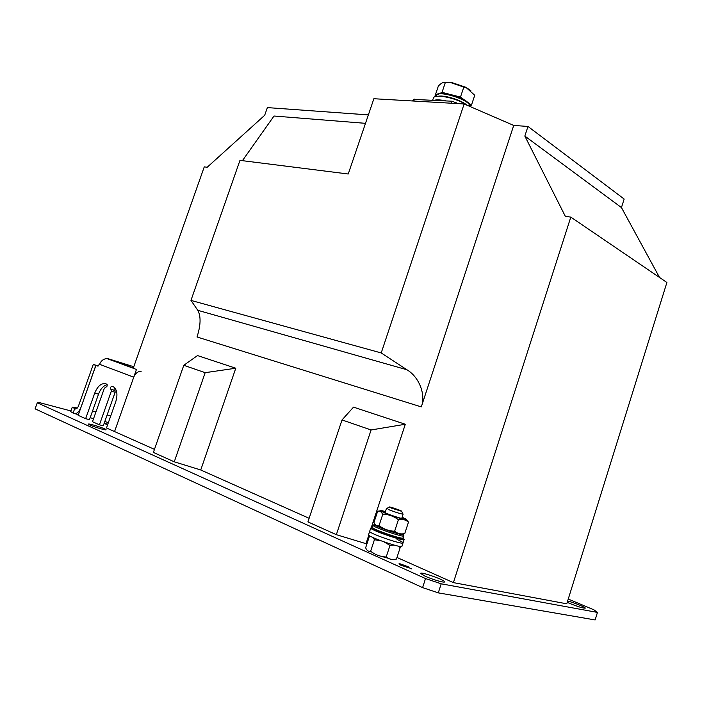 <?xml version="1.0" encoding="UTF-8"?>
<svg xmlns="http://www.w3.org/2000/svg" width="702" height="702" viewBox="0 0 702 702"><rect width="100%" height="100%" fill="white"/><g stroke="black" fill="none" stroke-linecap="round" stroke-linejoin="round"><path stroke-width="1.05" d="M445.849 100.86L434.441 100.219C437.048 99.605 440.847 99.816 445.849 100.86M205.168 372.674L183.784 365.294L153.396 452.43L174.263 461.811L205.168 372.674L235.784 368.225L197.499 355.572L183.784 365.294M174.263 461.811L200.746 469.98L235.784 368.225M154.475 449.359L114.566 431.563L136.451 369.454L133.231 368.269L204.264 166.865L207.195 167.26L264.689 115.277L267.374 107.599L368.366 114.909M190.962 300.412L381.221 352.948L406.914 369.752C419.217 377.035 426.035 394.735 421.297 406.897L197.025 336.986C200.798 325.184 201.053 316.286 197.797 310.31L190.962 300.412L239.97 160.363L348.236 173.999L373.876 98.728L464.136 103.966L513.715 125.43L527.974 126.457L524.833 136.065L565.338 216.348L570.805 217.102L453.404 582.616L396.963 557.458M365.496 123.333L274.008 116.023L242.418 160.67M381.221 352.948L464.136 103.966M421.297 406.897L513.715 125.43M336.346 534.678L371.086 429.966L342.023 419.936L307.924 521.902L336.346 534.678L365.996 543.655L368.787 535.178M371.086 429.966L405.3 424.254L371.218 527.781M405.3 424.254L353.527 407.142L342.023 419.936M366.865 544.041L365.996 543.655M309.134 518.304L200.746 469.98M527.974 126.457L624.157 199.043L621.454 207.581L659.511 277.457M570.805 217.102L666.9 282.485L566.768 603.808L453.404 582.616M524.833 136.065L621.454 207.581M413.575 99.421L452.088 101.211L457.809 103.598M70.92 410.951L39.909 402.737L37.276 402.79L425.526 578.562L441.207 583.81L597.455 612.416L593.918 609.827L568.251 599.043M441.207 583.81L438.285 592.865L595.129 619.945L597.455 612.416M438.285 592.865L422.595 587.618L425.526 578.562M37.276 402.79L35.1 408.845L422.595 587.618M89.926 425.043C94.243 427.062 106.441 430.607 106.081 429.756C106.59 428.904 88.162 423.034 88.434 424.131L89.926 425.043M425.131 576.202C432.432 579.562 445.068 583.195 444.603 581.818C445.094 580.027 420.086 571.288 420.621 573.429L425.131 576.202M567.225 602.325L569.568 603.369C578.246 606.809 583.485 608.397 585.293 608.125C585.608 607.327 573.595 602.491 567.637 601M411.609 568.866L406.379 566.514L408.415 566.909L407.265 566.391L399.096 563.478L411.609 568.866M407.485 567.497L399.368 564.083L407.485 567.497M399.631 564.698L403.36 566.128L399.631 564.698M104.238 423.113L105.318 423.394L104.265 423.016M107.818 424.201L104.203 423.209M104.168 423.306L107.792 424.254M107.696 424.552L107.099 424.289L107.722 424.456M104.098 423.499L107.652 424.666M107.757 424.359L104.133 423.403M388.092 558.239L381.274 556.335M374.236 553.641L370.84 551.447M114.777 387.89L115.137 392.278L103.282 425.816L99.43 424.815L111.328 391.172L110.872 389.233C110.249 387.697 110.644 386.697 112.066 386.249L113.864 387.092C117.173 390.022 117.796 394.901 115.751 401.737L106.485 427.966L114.566 431.563L133.731 377.185C135.319 373.35 137.838 371.349 141.269 371.183M107.204 384.678C103.527 385.582 100.632 388.741 98.526 394.155L89.47 419.673L85.635 418.673L94.726 393.076C97.71 385.96 101.439 382.871 105.914 383.81L106.897 384.213C107.511 385.749 107.116 386.732 105.712 387.179L104.308 388.346L92.48 421.718L99.43 424.815M108.319 358.792L107.002 358.582C103.527 358.819 101.053 360.723 99.587 364.303L97.517 366.04L95.902 365.426L78.15 415.33L85.635 418.673M77.562 408.002L72.253 407.195L75.509 408.985L78.22 406.73L93.287 364.435L95.902 365.426M95.823 365.391L80.809 407.844M74.684 408.617L73.096 413.074L73.921 413.443C76.588 414.11 78.852 412.241 80.721 407.827M108.406 422.534L104.773 421.577M93.577 418.629L90.163 417.725M78.405 414.628L74.719 413.653M73.096 413.074L70.691 411.583M93.287 364.435L98.298 365.97M391.444 508.125L401.684 511.337C403.097 511.126 387.679 505.87 389.32 507.116L391.444 508.125M402.922 513.89L403.062 514.171C400.544 513.855 395.989 512.434 389.391 509.906L386.934 508.353M373.174 537.618L374.412 539.733L380.975 540.794M384.073 541.909L389.996 545.401L393.998 545.05M397.639 545.972L400.193 547.578L399.508 546.34M370.331 536.214L369.392 536.372L370.437 536.267M400.193 547.578L396.446 559.055C392.541 560.003 389.127 559.318 386.205 557.002C380.466 556.721 375.272 554.817 370.621 551.281C368.41 551.711 366.751 550.535 365.645 547.762L369.392 536.372M389.996 545.401L386.205 557.002M374.412 539.733L370.621 551.281M369.682 531.3L369.647 531.405C368.778 533.344 404.045 545.428 403.045 542.839C402.904 542.26 400.912 541.128 397.069 539.461M368.568 534.67L368.532 534.784C367.646 536.793 402.922 548.885 401.939 546.235L403.045 542.839C404.045 545.428 368.778 533.344 369.647 531.405L368.532 534.784M372.35 527.843L370.761 528.027C369.91 529.896 405.168 541.97 404.15 539.461L402.808 538.346M401.246 538.048C408.116 542.839 365.602 528.123 373.912 528.597M402.097 517.286C405.914 518.875 407.309 519.708 406.274 519.778C401.702 519.032 394.603 516.795 384.977 513.048L380.853 511.109L377.694 511.144L373.964 522.481C375.105 525.131 376.798 526.184 379.045 525.64C383.704 529.132 388.89 531.002 394.629 531.256C397.516 533.652 400.895 534.424 404.756 533.573L408.485 522.139L406.633 519.699M380.545 510.872L378.861 510.977M402 517.567L403.545 518.366C406.555 520.156 393.936 516.496 386.784 513.495C383.731 512.223 382.625 511.556 383.45 511.512L385.345 511.837M380.853 511.109C379.677 510.249 381.204 510.398 385.433 511.556M380.317 511.231L382.827 514.136C388.522 514.355 393.717 516.216 398.403 519.699C402 518.962 405.124 519.594 407.783 521.595L408.485 522.139M398.403 519.699L394.629 531.256M382.827 514.136L379.045 525.64M401.93 533.906C403.264 535.433 388.39 531.063 380.23 527.518L375.702 525.008M433.283 98.368L433.388 98.052C434.538 93.427 457.265 98.14 466.584 105.028M467.883 102.483L471.472 105.107L474.745 95.279L466.742 88.092L450.807 82.643L445.358 82.45L442.041 92.348L448.736 94.068M445.358 82.45C443.603 81.844 441.277 83.029 438.373 85.995L435.1 95.744L436.6 95.007M438.223 94.217L442.041 92.348M435.924 96.332L435.1 95.744M471.472 105.107L469.875 105.791M463.803 87.127L460.477 97.078L464.408 99.947M453.703 95.34L460.477 97.078M470.866 90.734L466.119 87.381L451.535 82.459L444.445 82.301M406.914 369.752L197.797 310.31M456.677 102.782L456.59 103.527M452.088 101.211L450.956 103.203M414.724 99.105L413.61 101.035M114.786 390.4L110.986 389.294M115.137 392.278L111.328 391.172M98.526 394.155L94.726 393.076M133.731 377.185L99.587 364.303M108.371 359.091L133.336 367.971M133.775 366.734L109.012 359.003M92.541 411.003L95.946 411.925M107.125 414.935L110.74 415.909M372.385 527.299L373.052 525.289C374.965 524.552 369.743 523.876 388.776 530.905C408.678 537.127 402.623 534.003 403.931 535.854C404.887 538.118 372.297 526.965 373.052 525.289L373.122 525.157M373.569 528.404L372.358 527.395C371.586 529.106 404.185 540.268 403.238 537.969L403.896 535.942M375.096 524.385C367.883 524.166 409.266 538.399 402.676 533.871M438.03 94.27C442.199 90.4 468.067 98.877 469.103 104.466M469.831 106.432C471.454 100.325 437.811 89.487 436.179 95.577L436.082 95.867M438.478 96.209C444.998 95.016 461.547 100.219 466.953 105.186M435.609 100L435.073 100.254M413.653 99.289L412.53 100.974M114.672 390.338L110.872 389.233M114.9 390.461L111.091 389.356M107.002 358.582L133.248 368.234M70.683 411.626L72.253 407.195M389.32 507.116L386.574 508.546M401.684 511.337L403.062 514.171M386.469 508.415L385.047 512.741M403.123 514.145L401.702 518.48M398.955 546.244L399.859 547.323M370.761 528.027L369.647 531.405M404.115 539.566L403.045 542.839M401.781 538.127L403.159 538.101M402.413 518.638L403.545 518.366M384.099 512.284L383.45 511.512M406.274 519.778L407.783 521.595M433.388 98.052L432.695 100.114M469.84 106.432C469.629 104.361 468.91 102.983 467.69 102.308C465.163 99.921 459.801 97.394 451.614 94.744C440.847 93.059 435.705 93.34 436.179 95.577L435.863 96.516M451.535 82.459L450.807 82.643M466.119 87.381L466.742 88.092"/></g></svg>

